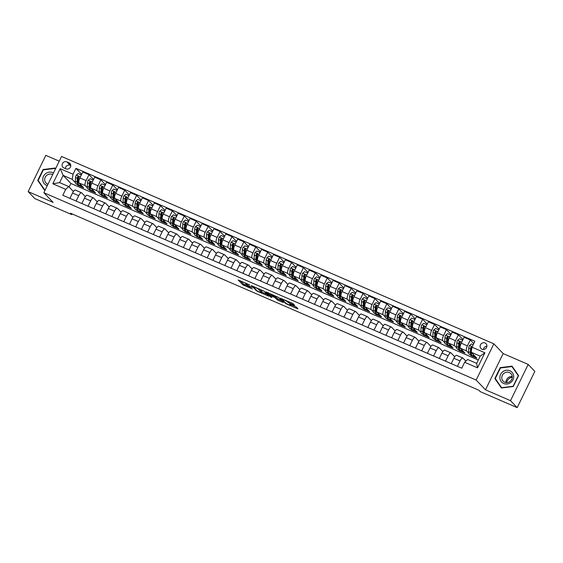 <?xml version="1.0" encoding="UTF-8"?>
<svg xmlns="http://www.w3.org/2000/svg" width="563" height="563" viewBox="0 0 563 563"><rect width="100%" height="100%" fill="white"/><g stroke="black" fill="none" stroke-linecap="round" stroke-linejoin="round"><path stroke-width="0.84" d="M249.655 284.899L238.198 279.98L242.906 284.906L252.393 288.953A3.455 0.443 -154 0 1 248.557 286.778L248.163 286.37A3.455 0.443 -154 0 1 248.058 286.152A3.455 0.443 -154 0 1 250.324 286.792L252.083 287.44L249.958 286.405A3.455 0.443 -154 0 1 246.13 284.238L245.735 283.822A3.455 0.443 -154 0 1 245.63 283.611A3.455 0.443 -154 0 1 247.896 284.245L249.655 284.899M485.032 342.973A3.519 3.294 -43.7 0 0 480.957 348.532A3.519 3.294 -43.7 0 0 486.214 347.99A3.519 3.294 -43.7 0 0 485.032 342.973M486.896 346.189A3.519 3.294 -43.7 0 0 483.434 349.503M293.914 305.097L294.618 305.294L293.267 303.844L292.07 303.168L280.318 298.186L286.257 303.851L297.299 308.637L297.968 308.77L296.377 307.102L290.452 304.372L289.748 304.175L290.571 305.069A2.885 0.373 -154 0 1 290.663 305.252A2.885 0.373 -154 0 1 288.34 304.527A2.885 0.373 -154 0 1 285.561 302.901L282.464 299.657A2.885 0.373 -154 0 1 282.373 299.481A2.885 0.373 -154 0 1 284.695 300.206A2.885 0.373 -154 0 1 287.475 301.831L289.185 303.049L293.914 305.097L294.097 304.717M485.489 389.821L510.514 400.666L517.172 407.633L534.85 371.39L528.193 364.423L503.167 353.578L493.85 343.824L476.171 380.074L485.489 389.821L503.167 353.578M59.235 161.173L45.828 155.367L28.15 191.61L53.175 202.455L43.858 192.708L476.171 380.074M28.15 191.61L34.807 198.577L71.747 214.587L72.078 213.912M517.172 407.633L480.232 391.623L478.902 390.229L70.417 213.194L71.747 214.587M264.167 291.233L251.218 285.568L257.15 291.24L268.903 296.222L264.167 291.233M266.475 292.077L278.713 297.538L283.456 302.528L278.016 300.283L274.913 297.609L270.585 295.568L269.909 295.441L271.922 297.567L270.585 296.947L265.799 291.944L266.475 292.077M63.908 167.929L66.005 168.844A3.406 3.188 -43.7 0 0 69.946 163.453A3.406 3.188 -43.7 0 0 68.968 162.77L66.87 161.855A3.406 3.188 -43.7 0 0 62.922 167.246A3.406 3.188 -43.7 0 0 63.908 167.929M493.85 343.824L61.536 156.458L43.858 192.708M478.311 360.038L70.875 183.461L63.155 175.382L59.615 182.63L68.672 186.55L65.695 189.358L62.81 195.284L461.759 368.188L464.651 362.262L467.628 359.461L476.685 363.381L480.218 356.133L471.161 352.213L476.889 358.202L471.168 355.717L471.414 355.211M65.695 189.358L52.831 183.777L60.185 168.696L73.056 174.27L72.212 179.301L75.393 182.637M81.649 174.312L75.949 168.344L73.056 174.27M75.949 168.344L474.898 341.248L472.005 347.174L484.877 352.755L477.523 367.843L464.651 362.262M510.514 400.666L528.193 364.423M70.875 183.461L69.129 187.029M76.969 184.284L77.933 185.29L83.655 187.775L79.045 182.954A4.398 1.436 113.4 0 1 79.897 177.922L82.782 171.996L88.982 174.678L86.09 180.603A4.398 1.436 113.4 0 0 85.245 185.635L87.314 187.803M72.212 179.301L63.155 175.382L60.185 168.696M473.764 343.571L470.295 339.939L467.41 345.865A4.398 1.436 113.4 0 0 466.558 350.904L468.627 353.064M470.196 354.711L471.168 355.717M470.295 339.939L464.102 337.258L461.21 343.184A4.398 1.436 113.4 0 0 460.365 348.216L464.968 353.036L459.253 350.559L459.499 350.045M462.969 339.573L458.381 334.774L455.488 340.706A4.398 1.436 113.4 0 0 454.644 345.738L456.713 347.899M458.282 349.546L459.253 350.559M458.381 334.774L452.188 332.093L449.295 338.018A4.398 1.436 113.4 0 0 448.451 343.05L453.053 347.871L447.332 345.393L447.585 344.88M451.054 334.415L446.466 329.615L443.574 335.541A4.398 1.436 113.4 0 0 442.729 340.573L444.798 342.733M446.368 344.38L447.332 345.393M446.466 329.615L440.266 326.927L437.381 332.853A4.398 1.436 113.4 0 0 436.529 337.884L441.139 342.705L435.417 340.228L435.671 339.714M439.133 329.249L434.552 324.45L431.659 330.375A4.398 1.436 113.4 0 0 430.815 335.407L432.877 337.568M434.453 339.215L435.417 340.228M434.552 324.45L428.352 321.762L425.459 327.687A4.398 1.436 113.4 0 0 424.615 332.719L429.224 337.54L423.503 335.062L423.749 334.549M427.218 324.084L422.63 319.284L419.745 325.21A4.398 1.436 113.4 0 0 418.893 330.242L420.962 332.409M422.531 334.049L423.503 335.062M422.63 319.284L416.437 316.596L413.545 322.522A4.398 1.436 113.4 0 0 412.7 327.56L417.303 332.374L411.588 329.897L411.835 329.383M415.304 318.918L410.716 314.119L407.823 320.044A4.398 1.436 113.4 0 0 406.979 325.076L409.048 327.244M410.617 328.883L411.588 329.897M410.716 314.119L404.523 311.43L401.63 317.363A4.398 1.436 113.4 0 0 400.786 322.395L405.388 327.216L399.667 324.731L399.92 324.218M403.389 313.753L398.801 308.953L395.909 314.879A4.398 1.436 113.4 0 0 395.064 319.911L397.133 322.078M398.703 323.718L399.667 324.731M398.801 308.953L392.601 306.272L389.716 312.198A4.398 1.436 113.4 0 0 388.864 317.229L393.474 322.05L387.752 319.566L388.006 319.059M391.468 308.587L386.887 303.788L383.994 309.713A4.398 1.436 113.4 0 0 383.15 314.752L385.212 316.913M386.788 318.559L387.752 319.566M386.887 303.788L380.687 301.106L377.794 307.032A4.398 1.436 113.4 0 0 376.95 312.064L381.559 316.885L375.838 314.407L376.084 313.894M379.553 303.429L374.965 298.622L372.08 304.555A4.398 1.436 113.4 0 0 371.228 309.587L373.297 311.747M374.867 313.394L375.838 314.407M374.965 298.622L368.772 295.941L365.88 301.867A4.398 1.436 113.4 0 0 365.035 306.898L369.638 311.719L363.923 309.242L364.17 308.728M367.639 298.263L363.051 293.464L360.158 299.389A4.398 1.436 113.4 0 0 359.314 304.421L361.383 306.582M362.952 308.228L363.923 309.242M363.051 293.464L356.858 290.775L353.965 296.701A4.398 1.436 113.4 0 0 353.121 301.733L357.723 306.553L352.002 304.076L352.255 303.563M355.725 293.098L351.136 288.298L348.244 294.224A4.398 1.436 113.4 0 0 347.399 299.256L349.468 301.416M351.038 303.063L352.002 304.076M351.136 288.298L344.936 285.61L342.051 291.535A4.398 1.436 113.4 0 0 341.199 296.567L345.809 301.388L340.087 298.911L340.341 298.397M343.81 287.932L339.222 283.133L336.329 289.058A4.398 1.436 113.4 0 0 335.485 294.09L337.554 296.258M339.123 297.897L340.087 298.911M339.222 283.133L333.022 280.444L330.129 286.37A4.398 1.436 113.4 0 0 329.285 291.409L333.894 296.222L328.173 293.745L328.426 293.232M331.889 282.767L327.3 277.967L324.415 283.893A4.398 1.436 113.4 0 0 323.563 288.925L325.632 291.092M327.202 292.732L328.173 293.745M327.3 277.967L321.107 275.279L318.215 281.211A4.398 1.436 113.4 0 0 317.37 286.243L321.98 291.064L316.258 288.58L316.505 288.073M319.974 277.601L315.386 272.802L312.493 278.727A4.398 1.436 113.4 0 0 311.649 283.766L313.718 285.927M315.287 287.566L316.258 288.58M315.386 272.802L309.193 270.12L306.3 276.046A4.398 1.436 113.4 0 0 305.456 281.078L310.058 285.898L304.344 283.421L304.59 282.907M308.06 272.436L303.471 267.636L300.579 273.569A4.398 1.436 113.4 0 0 299.734 278.601L301.803 280.761M303.373 282.408L304.344 283.421M303.471 267.636L297.271 264.955L294.386 270.88A4.398 1.436 113.4 0 0 293.541 275.912L298.144 280.733L292.422 278.256L292.676 277.742M296.145 267.277L291.557 262.478L288.664 268.403A4.398 1.436 113.4 0 0 287.82 273.435L289.889 275.596M291.458 277.242L292.422 278.256M291.557 262.478L285.357 259.789L282.471 265.715A4.398 1.436 113.4 0 0 281.62 270.747L286.229 275.567L280.508 273.09L280.761 272.576M284.224 262.112L279.635 257.312L276.75 263.238A4.398 1.436 113.4 0 0 275.905 268.269L277.967 270.43M279.544 272.077L280.508 273.09M279.635 257.312L273.442 254.624L270.55 260.549A4.398 1.436 113.4 0 0 269.705 265.581L274.315 270.402L268.593 267.925L268.84 267.411M272.309 256.946L267.721 252.147L264.835 258.072A4.398 1.436 113.4 0 0 263.984 263.104L266.053 265.272M267.622 266.911L268.593 267.925M267.721 252.147L261.528 249.458L258.635 255.384A4.398 1.436 113.4 0 0 257.791 260.423L262.393 265.236L256.679 262.759L256.925 262.245M260.395 251.781L255.806 246.981L252.914 252.907A4.398 1.436 113.4 0 0 252.069 257.938L254.138 260.106M255.708 261.746L256.679 262.759M255.806 246.981L249.613 244.293L246.721 250.225A4.398 1.436 113.4 0 0 245.876 255.257L250.479 260.078L244.757 257.594L245.011 257.08M248.48 246.615L243.892 241.816L240.999 247.741A4.398 1.436 113.4 0 0 240.155 252.773L242.224 254.94M243.793 256.58L244.757 257.594M243.892 241.816L237.692 239.134L234.806 245.06A4.398 1.436 113.4 0 0 233.955 250.092L238.564 254.912L232.843 252.428L233.096 251.921M236.559 241.45L231.977 236.65L229.085 242.576A4.398 1.436 113.4 0 0 228.24 247.614L230.302 249.775M231.879 251.422L232.843 252.428M231.977 236.65L225.777 233.969L222.885 239.894A4.398 1.436 113.4 0 0 222.04 244.926L226.65 249.747L220.928 247.27L221.175 246.756M224.644 236.291L220.056 231.484L217.17 237.417A4.398 1.436 113.4 0 0 216.319 242.449L218.388 244.609M219.957 246.256L220.928 247.27M220.056 231.484L213.863 228.803L210.97 234.729A4.398 1.436 113.4 0 0 210.126 239.761L214.728 244.581L209.014 242.104L209.26 241.59M212.73 231.126L208.141 226.326L205.249 232.252A4.398 1.436 113.4 0 0 204.404 237.283L206.473 239.444M208.043 241.091L209.014 242.104M208.141 226.326L201.948 223.638L199.056 229.563A4.398 1.436 113.4 0 0 198.211 234.595L202.814 239.416L197.092 236.939L197.346 236.425M200.815 225.96L196.227 221.16L193.334 227.086A4.398 1.436 113.4 0 0 192.49 232.118L194.559 234.278M196.128 235.925L197.092 236.939M196.227 221.16L190.027 218.472L187.141 224.398A4.398 1.436 113.4 0 0 186.29 229.43L190.899 234.25L185.178 231.773L185.431 231.259M188.894 220.795L184.312 215.995L181.42 221.921A4.398 1.436 113.4 0 0 180.575 226.952L182.637 229.12M184.214 230.76L185.178 231.773M184.312 215.995L178.112 213.307L175.22 219.232A4.398 1.436 113.4 0 0 174.375 224.271L178.985 229.085L173.263 226.607L173.51 226.094M176.979 215.629L172.391 210.829L169.505 216.755A4.398 1.436 113.4 0 0 168.654 221.787L170.723 223.954M172.292 225.594L173.263 226.607M172.391 210.829L166.198 208.141L163.305 214.074A4.398 1.436 113.4 0 0 162.461 219.106L167.063 223.926L161.349 221.442L161.595 220.935M165.065 210.463L160.476 205.664L157.584 211.589A4.398 1.436 113.4 0 0 156.739 216.621L158.808 218.789M160.378 220.429L161.349 221.442M160.476 205.664L154.283 202.983L151.391 208.908A4.398 1.436 113.4 0 0 150.546 213.94L155.149 218.761L149.427 216.283L149.681 215.77M153.15 205.298L148.562 200.498L145.669 206.424A4.398 1.436 113.4 0 0 144.825 211.463L146.894 213.623M148.463 215.27L149.427 216.283M148.562 200.498L142.362 197.817L139.476 203.743A4.398 1.436 113.4 0 0 138.625 208.774L143.234 213.595L137.513 211.118L137.766 210.604M141.236 200.139L136.647 195.34L133.755 201.265A4.398 1.436 113.4 0 0 132.91 206.297L134.979 208.458M136.549 210.105L137.513 211.118M136.647 195.34L130.447 192.652L127.555 198.577A4.398 1.436 113.4 0 0 126.71 203.609L131.32 208.43L125.598 205.952L125.852 205.439M129.314 194.974L124.726 190.174L121.84 196.1A4.398 1.436 113.4 0 0 120.989 201.132L123.058 203.292M124.627 204.939L125.598 205.952M124.726 190.174L118.533 187.486L115.64 193.412A4.398 1.436 113.4 0 0 114.796 198.443L119.405 203.264L113.684 200.787L113.93 200.273M117.4 189.808L112.811 185.009L109.919 190.934A4.398 1.436 113.4 0 0 109.074 195.966L111.143 198.134M112.713 199.774L113.684 200.787M112.811 185.009L106.618 182.321L103.726 188.246A4.398 1.436 113.4 0 0 102.881 193.278L107.484 198.099L101.769 195.621L102.016 195.108M105.485 184.643L100.897 179.843L98.004 185.769A4.398 1.436 113.4 0 0 97.16 190.801L99.229 192.968M100.798 194.608L101.769 195.621M100.897 179.843L94.697 177.155L91.811 183.088A4.398 1.436 113.4 0 0 90.967 188.119L95.569 192.94L89.848 190.456L90.101 189.942M88.884 189.442L89.848 190.456M73.408 191.504L68.672 186.55M85.323 196.67L81.705 192.884A4.398 1.436 113.4 0 0 81.544 192.771A4.398 1.436 113.4 0 0 78.729 195.692L76.118 201.054M97.237 201.835L93.627 198.049A4.398 1.436 113.4 0 0 93.458 197.937A4.398 1.436 113.4 0 0 90.65 200.857L88.032 206.213M109.159 207.001L105.541 203.215A4.398 1.436 113.4 0 0 105.38 203.102A4.398 1.436 113.4 0 0 102.565 206.023L99.947 211.378M121.073 212.16L117.456 208.38A4.398 1.436 113.4 0 0 117.294 208.268A4.398 1.436 113.4 0 0 114.479 211.181L111.868 216.544M132.988 217.325L129.37 213.546A4.398 1.436 113.4 0 0 129.208 213.426A4.398 1.436 113.4 0 0 126.393 216.347L123.783 221.709M144.902 222.491L141.292 218.711A4.398 1.436 113.4 0 0 141.123 218.592A4.398 1.436 113.4 0 0 138.315 221.512L135.697 226.875M156.817 227.656L153.206 223.877A4.398 1.436 113.4 0 0 153.045 223.757A4.398 1.436 113.4 0 0 150.23 226.678L147.612 232.04M168.738 232.822L165.121 229.035A4.398 1.436 113.4 0 0 164.959 228.923A4.398 1.436 113.4 0 0 162.144 231.843L159.533 237.206M180.653 237.987L177.035 234.201A4.398 1.436 113.4 0 0 176.873 234.088A4.398 1.436 113.4 0 0 174.058 237.009L171.448 242.364M192.567 243.153L188.95 239.366A4.398 1.436 113.4 0 0 188.788 239.254A4.398 1.436 113.4 0 0 185.98 242.174L183.362 247.53M204.482 248.311L200.871 244.532A4.398 1.436 113.4 0 0 200.709 244.419A4.398 1.436 113.4 0 0 197.894 247.333L195.277 252.696M216.403 253.477L212.786 249.698A4.398 1.436 113.4 0 0 212.624 249.578A4.398 1.436 113.4 0 0 209.809 252.498L207.198 257.861M228.318 258.642L224.7 254.863A4.398 1.436 113.4 0 0 224.538 254.743A4.398 1.436 113.4 0 0 221.723 257.664L219.113 263.027M240.232 263.808L236.615 260.022A4.398 1.436 113.4 0 0 236.453 259.909A4.398 1.436 113.4 0 0 233.645 262.83L231.027 268.192M252.147 268.973L248.536 265.187A4.398 1.436 113.4 0 0 248.374 265.074A4.398 1.436 113.4 0 0 245.559 267.995L242.942 273.358M264.068 274.139L260.451 270.353A4.398 1.436 113.4 0 0 260.289 270.24A4.398 1.436 113.4 0 0 257.474 273.161L254.856 278.516M275.983 279.304L272.365 275.518A4.398 1.436 113.4 0 0 272.203 275.406A4.398 1.436 113.4 0 0 269.388 278.319L266.778 283.682M287.897 284.463L284.28 280.684A4.398 1.436 113.4 0 0 284.118 280.571A4.398 1.436 113.4 0 0 281.303 283.485L278.692 288.847M299.812 289.628L296.201 285.849A4.398 1.436 113.4 0 0 296.032 285.73A4.398 1.436 113.4 0 0 293.224 288.65L290.607 294.013M311.733 294.794L308.116 291.015A4.398 1.436 113.4 0 0 307.954 290.895A4.398 1.436 113.4 0 0 305.139 293.816L302.521 299.178M323.648 299.959L320.03 296.173A4.398 1.436 113.4 0 0 319.868 296.061A4.398 1.436 113.4 0 0 317.053 298.981L314.443 304.344M335.562 305.125L331.945 301.339A4.398 1.436 113.4 0 0 331.783 301.226A4.398 1.436 113.4 0 0 328.968 304.147L326.357 309.502M347.477 310.29L343.866 306.504A4.398 1.436 113.4 0 0 343.697 306.392A4.398 1.436 113.4 0 0 340.889 309.312L338.272 314.668M359.391 315.449L355.781 311.67A4.398 1.436 113.4 0 0 355.619 311.557A4.398 1.436 113.4 0 0 352.804 314.471L350.186 319.833M371.313 320.614L367.695 316.835A4.398 1.436 113.4 0 0 367.533 316.716A4.398 1.436 113.4 0 0 364.718 319.636L362.108 324.999M383.227 325.78L379.61 322.001A4.398 1.436 113.4 0 0 379.448 321.881A4.398 1.436 113.4 0 0 376.633 324.802L374.022 330.164M395.142 330.945L391.524 327.166A4.398 1.436 113.4 0 0 391.362 327.047A4.398 1.436 113.4 0 0 388.554 329.967L385.936 335.33M407.056 336.111L403.446 332.325A4.398 1.436 113.4 0 0 403.284 332.212A4.398 1.436 113.4 0 0 400.469 335.133L397.851 340.495M418.978 341.277L415.36 337.49A4.398 1.436 113.4 0 0 415.198 337.378A4.398 1.436 113.4 0 0 412.383 340.298L409.773 345.654M430.892 346.442L427.275 342.656A4.398 1.436 113.4 0 0 427.113 342.543A4.398 1.436 113.4 0 0 424.298 345.464L421.687 350.819M442.807 351.601L439.189 347.821A4.398 1.436 113.4 0 0 439.027 347.709A4.398 1.436 113.4 0 0 436.219 350.622L433.601 355.985M454.721 356.766L451.111 352.987A4.398 1.436 113.4 0 0 450.949 352.867A4.398 1.436 113.4 0 0 448.134 355.788L445.516 361.15M465.861 361.122L463.025 358.152A4.398 1.436 113.4 0 0 462.863 358.033A4.398 1.436 113.4 0 0 460.048 360.953L457.43 366.316M77.933 185.29L78.187 184.784M93.571 179.477L88.982 174.678M75.512 190.203A4.398 1.436 113.4 0 0 75.351 190.083A4.398 1.436 113.4 0 0 72.536 193.003L69.918 198.366M87.427 195.368A4.398 1.436 113.4 0 0 87.265 195.248A4.398 1.436 113.4 0 0 84.45 198.169L81.839 203.532M99.341 200.534A4.398 1.436 113.4 0 0 99.179 200.414A4.398 1.436 113.4 0 0 96.364 203.334L93.754 208.697M111.263 205.692A4.398 1.436 113.4 0 0 111.094 205.579A4.398 1.436 113.4 0 0 108.286 208.5L105.668 213.863M123.177 210.858A4.398 1.436 113.4 0 0 123.016 210.745A4.398 1.436 113.4 0 0 120.201 213.666L117.583 219.021M135.092 216.023A4.398 1.436 113.4 0 0 134.93 215.911A4.398 1.436 113.4 0 0 132.115 218.831L129.504 224.187M147.006 221.189A4.398 1.436 113.4 0 0 146.844 221.076A4.398 1.436 113.4 0 0 144.029 223.99L141.419 229.352M158.928 226.354A4.398 1.436 113.4 0 0 158.759 226.235A4.398 1.436 113.4 0 0 155.951 229.155L153.333 234.518M170.842 231.52A4.398 1.436 113.4 0 0 170.68 231.4A4.398 1.436 113.4 0 0 167.865 234.321L165.248 239.683M182.757 236.678A4.398 1.436 113.4 0 0 182.595 236.566A4.398 1.436 113.4 0 0 179.78 239.486L177.169 244.849M194.671 241.844A4.398 1.436 113.4 0 0 194.509 241.731A4.398 1.436 113.4 0 0 191.694 244.652L189.084 250.014M206.586 247.009A4.398 1.436 113.4 0 0 206.424 246.897A4.398 1.436 113.4 0 0 203.616 249.817L200.998 255.173M218.507 252.175A4.398 1.436 113.4 0 0 218.345 252.062A4.398 1.436 113.4 0 0 215.53 254.976L212.913 260.338M230.422 257.34A4.398 1.436 113.4 0 0 230.26 257.228A4.398 1.436 113.4 0 0 227.445 260.141L224.834 265.504M242.336 262.506A4.398 1.436 113.4 0 0 242.174 262.386A4.398 1.436 113.4 0 0 239.359 265.307L236.749 270.669M254.251 267.671A4.398 1.436 113.4 0 0 254.089 267.552A4.398 1.436 113.4 0 0 251.281 270.472L248.663 275.835M266.172 272.83A4.398 1.436 113.4 0 0 266.003 272.717A4.398 1.436 113.4 0 0 263.195 275.638L260.578 281M278.087 277.995A4.398 1.436 113.4 0 0 277.925 277.883A4.398 1.436 113.4 0 0 275.11 280.803L272.492 286.159M290.001 283.161A4.398 1.436 113.4 0 0 289.839 283.048A4.398 1.436 113.4 0 0 287.024 285.969L284.414 291.324M301.916 288.326A4.398 1.436 113.4 0 0 301.754 288.214A4.398 1.436 113.4 0 0 298.939 291.127L296.328 296.49M313.837 293.492A4.398 1.436 113.4 0 0 313.668 293.372A4.398 1.436 113.4 0 0 310.86 296.293L308.243 301.655M325.752 298.657A4.398 1.436 113.4 0 0 325.59 298.538A4.398 1.436 113.4 0 0 322.775 301.458L320.157 306.821M337.666 303.823A4.398 1.436 113.4 0 0 337.504 303.703A4.398 1.436 113.4 0 0 334.689 306.624L332.079 311.986M349.581 308.981A4.398 1.436 113.4 0 0 349.419 308.869A4.398 1.436 113.4 0 0 346.604 311.789L343.993 317.152M361.502 314.147A4.398 1.436 113.4 0 0 361.333 314.034A4.398 1.436 113.4 0 0 358.525 316.955L355.907 322.31M373.417 319.312A4.398 1.436 113.4 0 0 373.255 319.2A4.398 1.436 113.4 0 0 370.44 322.12L367.822 327.476M385.331 324.478A4.398 1.436 113.4 0 0 385.169 324.365A4.398 1.436 113.4 0 0 382.354 327.279L379.743 332.642M397.246 329.644A4.398 1.436 113.4 0 0 397.084 329.524A4.398 1.436 113.4 0 0 394.269 332.444L391.658 337.807M409.16 334.809A4.398 1.436 113.4 0 0 408.998 334.689A4.398 1.436 113.4 0 0 406.19 337.61L403.572 342.973M421.082 339.968A4.398 1.436 113.4 0 0 420.92 339.855A4.398 1.436 113.4 0 0 418.105 342.776L415.487 348.138M432.996 345.133A4.398 1.436 113.4 0 0 432.834 345.02A4.398 1.436 113.4 0 0 430.019 347.941L427.408 353.297M444.911 350.299A4.398 1.436 113.4 0 0 444.749 350.186A4.398 1.436 113.4 0 0 441.934 353.107L439.323 358.462M456.825 355.464A4.398 1.436 113.4 0 0 456.663 355.352A4.398 1.436 113.4 0 0 453.855 358.265L451.237 363.628M471.161 352.213L472.005 347.174M59.615 182.63L52.831 183.777M484.877 352.755L480.218 356.133M477.523 367.843L476.685 363.381M70.79 165.599L70.199 165.339A3.406 3.188 -43.7 0 0 65.407 168.583M55.491 168.844L54.942 168.048L43.084 169.519L37.756 180.434L44.294 189.879L45.293 189.752M518.586 375.598L512.048 366.154L500.183 367.625L494.863 378.54L501.401 387.984L513.259 386.514L518.586 375.598M38.924 181.511L44.583 189.844M38.875 181.603L37.756 180.434M496.024 379.624L501.682 387.949M495.982 379.715L494.863 378.54M240.352 280.754L243.378 283.921L248.072 286.117M261.689 292.021L267.193 294.407M253.322 286.602L256.981 290.825L259.17 291.887A3.455 0.443 -154 0 0 261.443 292.528A3.455 0.443 -154 0 0 261.331 292.317L258.508 289.361A3.455 0.443 -154 0 0 254.68 287.186L253.413 286.412M261.443 292.528L261.915 291.55A3.455 0.443 -154 0 0 261.809 291.331L261.331 292.317M259.719 289.15L261.809 291.331M281.746 300.712L278.495 299.305L278.016 300.283M274.406 296.039L278.495 299.305M272.935 295.54A2.885 0.373 -154 0 0 270.163 293.914A2.885 0.373 -154 0 0 267.84 293.189A2.885 0.373 -154 0 0 267.932 293.365L269.023 294.505L273.351 296.546L274.061 296.743L272.935 295.54L273.203 294.991M274.462 295.779L274.026 296.68M290.93 304.696L296.251 306.997M81.016 175.621L81.016 174.79L78.151 173.552L76.244 175.1A2.914 0.95 113.4 0 0 75.526 177.549L75.336 181.314A8.41 2.745 113.4 0 0 76.167 183.932L77.975 184.72A8.41 2.745 113.4 0 0 78.637 184.763M77.912 182.384A6.981 2.273 113.4 0 0 78.32 182.081M80.094 184.052A8.41 2.745 113.4 0 0 80.931 186.001A8.41 2.745 113.4 0 0 81.909 185.945M80.931 186.001L79.123 185.213A8.41 2.745 -66.6 0 1 78.292 182.595L78.482 178.83A2.914 0.95 -66.6 0 1 78.876 177.148L78.496 176.254L77.729 176.648A2.914 0.95 113.4 0 0 77.342 178.337L77.145 182.102A8.41 2.745 113.4 0 0 77.975 184.72M78.285 183.221A6.981 2.273 -66.6 0 1 77.856 181.237L78.053 177.472A1.485 0.486 -66.6 0 1 78.116 177.049L77.729 176.648M92.93 180.786L92.93 179.956L90.073 178.717L88.159 180.259A2.914 0.95 113.4 0 0 87.448 182.715L87.251 186.48A8.41 2.745 113.4 0 0 88.081 189.098L89.897 189.886A8.41 2.745 113.4 0 0 90.552 189.928M89.834 187.549A6.981 2.273 113.4 0 0 90.235 187.247M92.015 189.217A8.41 2.745 113.4 0 0 92.846 191.167A8.41 2.745 113.4 0 0 93.824 191.11M92.846 191.167L91.037 190.378A8.41 2.745 -66.6 0 1 90.207 187.761L90.404 183.995A2.914 0.95 -66.6 0 1 90.791 182.313L90.411 181.42L89.651 181.814A2.914 0.95 113.4 0 0 89.257 183.503L89.067 187.268A8.41 2.745 113.4 0 0 89.897 189.886M90.2 188.387A6.981 2.273 -66.6 0 1 89.77 186.402L89.967 182.637A1.485 0.486 -66.6 0 1 90.031 182.215L89.651 181.814M104.845 185.952L104.845 185.121L101.987 183.883L100.08 185.424A2.914 0.95 113.4 0 0 99.362 187.88L99.165 191.645A8.41 2.745 113.4 0 0 99.996 194.263L101.812 195.051A8.41 2.745 113.4 0 0 102.473 195.094M101.748 192.708A6.981 2.273 113.4 0 0 102.149 192.412M103.93 194.383A8.41 2.745 113.4 0 0 104.767 196.332A8.41 2.745 113.4 0 0 105.738 196.276M104.767 196.332L102.952 195.544A8.41 2.745 -66.6 0 1 102.121 192.926L102.318 189.161A2.914 0.95 -66.6 0 1 102.705 187.479L102.332 186.585L101.565 186.979A2.914 0.95 113.4 0 0 101.171 188.668L100.981 192.433A8.41 2.745 113.4 0 0 101.812 195.051M102.114 193.552A6.981 2.273 -66.6 0 1 101.692 191.561L101.882 187.803A1.485 0.486 -66.6 0 1 101.945 187.38L101.565 186.979M116.759 191.117L116.766 190.287L113.902 189.041L111.995 190.59A2.914 0.95 113.4 0 0 111.277 193.046L111.087 196.811A8.41 2.745 113.4 0 0 111.917 199.429L113.726 200.21A8.41 2.745 113.4 0 0 114.388 200.259M113.663 197.873A6.981 2.273 113.4 0 0 114.064 197.578M115.844 199.541A8.41 2.745 113.4 0 0 116.682 201.491A8.41 2.745 113.4 0 0 117.653 201.441M116.682 201.491L114.873 200.709A8.41 2.745 -66.6 0 1 114.043 198.092L114.233 194.326A2.914 0.95 -66.6 0 1 114.627 192.637L114.247 191.751L113.48 192.145A2.914 0.95 113.4 0 0 113.086 193.834L112.896 197.592A8.41 2.745 113.4 0 0 113.726 200.21M114.036 198.718A6.981 2.273 -66.6 0 1 113.606 196.726L113.796 192.961A1.485 0.486 -66.6 0 1 113.86 192.546L113.48 192.145M128.681 196.283L128.681 195.445L125.816 194.207L123.909 195.755A2.914 0.95 113.4 0 0 123.191 198.211L123.001 201.976A8.41 2.745 113.4 0 0 123.832 204.594L125.64 205.375A8.41 2.745 113.4 0 0 126.302 205.425M125.577 203.039A6.981 2.273 113.4 0 0 125.985 202.743M127.759 204.707A8.41 2.745 113.4 0 0 128.596 206.656A8.41 2.745 113.4 0 0 129.574 206.607M128.596 206.656L126.788 205.875A8.41 2.745 -66.6 0 1 125.957 203.257L126.147 199.492A2.914 0.95 -66.6 0 1 126.541 197.803L126.161 196.916L125.394 197.31A2.914 0.95 113.4 0 0 125.007 198.992L124.81 202.757A8.41 2.745 113.4 0 0 125.64 205.375M125.95 203.876A6.981 2.273 -66.6 0 1 125.521 201.892L125.711 198.127A1.485 0.486 -66.6 0 1 125.781 197.712L125.394 197.31M53.464 173.003A7.143 6.693 -43.7 0 0 46.194 173.277A7.143 6.693 -43.7 0 0 42.753 179.879A7.143 6.693 -43.7 0 0 47.292 185.649M52.662 174.643A5.412 5.067 -43.7 0 0 46.004 183.01A5.412 5.067 -43.7 0 0 47.982 184.249M44.737 189.822L38.178 180.441L43.337 169.871L54.829 168.443L55.336 169.167M55.399 169.034L54.829 168.443M45.427 189.485L44.512 189.597M503.674 383.494A7.143 6.693 -43.7 0 0 512.97 379.814A7.143 6.693 -43.7 0 0 509.881 370.764A7.143 6.693 -43.7 0 0 500.577 374.444A7.143 6.693 -43.7 0 0 503.674 383.494M504.666 382.2A5.412 5.067 -43.7 0 0 510.93 373.642A5.412 5.067 -43.7 0 0 502.85 374.479A5.412 5.067 -43.7 0 0 504.666 382.2M511.936 366.548L518.27 375.704L513.111 386.281L501.619 387.703L495.285 378.554L500.444 367.977L511.936 366.548L518.544 375.676M506.538 382.615A6.869 6.432 136.3 0 1 512.267 377.14M512.246 376.584A5.412 5.067 -43.7 0 0 505.989 382.566M140.595 201.448L140.595 200.611L137.738 199.372L135.824 200.921A2.914 0.95 113.4 0 0 135.113 203.377L134.916 207.142A8.41 2.745 113.4 0 0 135.746 209.76L137.555 210.541A8.41 2.745 113.4 0 0 138.216 210.59M137.499 208.204A6.981 2.273 113.4 0 0 137.9 207.909M139.68 209.872A8.41 2.745 113.4 0 0 140.511 211.822A8.41 2.745 113.4 0 0 141.489 211.765M140.511 211.822L138.702 211.041A8.41 2.745 -66.6 0 1 137.872 208.423L138.069 204.658A2.914 0.95 -66.6 0 1 138.456 202.969L138.076 202.082L137.309 202.476A2.914 0.95 113.4 0 0 136.922 204.158L136.732 207.923A8.41 2.745 113.4 0 0 137.555 210.541M137.865 209.042A6.981 2.273 -66.6 0 1 137.435 207.057L137.632 203.292A1.485 0.486 -66.6 0 1 137.696 202.877L137.309 202.476M152.51 206.607L152.51 205.776L149.652 204.538L147.745 206.086A2.914 0.95 113.4 0 0 147.027 208.542L146.83 212.3A8.41 2.745 113.4 0 0 147.661 214.918L149.476 215.706A8.41 2.745 113.4 0 0 150.131 215.749M149.413 213.37A6.981 2.273 113.4 0 0 149.814 213.074M151.595 215.038A8.41 2.745 113.4 0 0 152.432 216.987A8.41 2.745 113.4 0 0 153.403 216.931M152.432 216.987L150.617 216.199A8.41 2.745 -66.6 0 1 149.786 213.581L149.983 209.823A2.914 0.95 -66.6 0 1 150.37 208.134L149.997 207.24L149.23 207.641A2.914 0.95 113.4 0 0 148.836 209.323L148.646 213.088A8.41 2.745 113.4 0 0 149.476 215.706M149.779 214.207A6.981 2.273 -66.6 0 1 149.357 212.223L149.547 208.458A1.485 0.486 -66.6 0 1 149.61 208.036L149.23 207.641M164.424 211.772L164.424 210.942L161.567 209.703L159.66 211.252A2.914 0.95 113.4 0 0 158.942 213.701L158.752 217.466A8.41 2.745 113.4 0 0 159.582 220.084L161.391 220.872A8.41 2.745 113.4 0 0 162.053 220.914M161.328 218.535A6.981 2.273 113.4 0 0 161.729 218.233M163.509 220.203A8.41 2.745 113.4 0 0 164.347 222.153A8.41 2.745 113.4 0 0 165.318 222.096M164.347 222.153L162.538 221.365A8.41 2.745 -66.6 0 1 161.708 218.747L161.898 214.982A2.914 0.95 -66.6 0 1 162.292 213.3L161.912 212.406L161.145 212.8A2.914 0.95 113.4 0 0 160.751 214.489L160.561 218.254A8.41 2.745 113.4 0 0 161.391 220.872M161.694 219.373A6.981 2.273 -66.6 0 1 161.271 217.388L161.461 213.623A1.485 0.486 -66.6 0 1 161.525 213.201L161.145 212.8M176.346 216.938L176.346 216.108L173.481 214.869L171.574 216.41A2.914 0.95 113.4 0 0 170.856 218.866L170.666 222.631A8.41 2.745 113.4 0 0 171.497 225.249L173.305 226.037A8.41 2.745 113.4 0 0 173.967 226.08M173.242 223.701A6.981 2.273 113.4 0 0 173.65 223.398M175.424 225.369A8.41 2.745 113.4 0 0 176.261 227.318A8.41 2.745 113.4 0 0 177.239 227.262M176.261 227.318L174.453 226.53A8.41 2.745 -66.6 0 1 173.622 223.912L173.812 220.147A2.914 0.95 -66.6 0 1 174.206 218.465L173.826 217.571L173.059 217.965A2.914 0.95 113.4 0 0 172.672 219.654L172.475 223.42A8.41 2.745 113.4 0 0 173.305 226.037M173.615 224.538A6.981 2.273 -66.6 0 1 173.186 222.554L173.376 218.789A1.485 0.486 -66.6 0 1 173.446 218.367L173.059 217.965M188.26 222.104L188.26 221.273L185.403 220.034L183.489 221.576A2.914 0.95 113.4 0 0 182.778 224.032L182.581 227.797A8.41 2.745 113.4 0 0 183.411 230.415L185.22 231.196A8.41 2.745 113.4 0 0 185.881 231.245M185.157 228.859A6.981 2.273 113.4 0 0 185.565 228.564M187.345 230.527A8.41 2.745 113.4 0 0 188.176 232.477A8.41 2.745 113.4 0 0 189.154 232.428M188.176 232.477L186.367 231.696A8.41 2.745 -66.6 0 1 185.537 229.078L185.727 225.313A2.914 0.95 -66.6 0 1 186.121 223.631L185.741 222.737L184.974 223.131A2.914 0.95 113.4 0 0 184.587 224.82L184.39 228.578A8.41 2.745 113.4 0 0 185.22 231.196M185.53 229.704A6.981 2.273 -66.6 0 1 185.1 227.712L185.297 223.954A1.485 0.486 -66.6 0 1 185.361 223.532L184.974 223.131M200.175 227.269L200.175 226.439L197.317 225.193L195.41 226.741A2.914 0.95 113.4 0 0 194.692 229.197L194.495 232.962A8.41 2.745 113.4 0 0 195.326 235.58L197.141 236.361A8.41 2.745 113.4 0 0 197.796 236.411M197.078 234.025A6.981 2.273 113.4 0 0 197.479 233.729M199.26 235.693A8.41 2.745 113.4 0 0 200.097 237.642A8.41 2.745 113.4 0 0 201.068 237.593M200.097 237.642L198.282 236.861A8.41 2.745 -66.6 0 1 197.451 234.243L197.648 230.478A2.914 0.95 -66.6 0 1 198.035 228.789L197.662 227.902L196.895 228.296A2.914 0.95 113.4 0 0 196.501 229.978L196.311 233.744A8.41 2.745 113.4 0 0 197.141 236.361M197.444 234.87A6.981 2.273 -66.6 0 1 197.022 232.878L197.212 229.113A1.485 0.486 -66.6 0 1 197.275 228.698L196.895 228.296M212.089 232.435L212.089 231.597L209.232 230.358L207.325 231.907A2.914 0.95 113.4 0 0 206.607 234.363L206.417 238.128A8.41 2.745 113.4 0 0 207.247 240.746L209.056 241.527A8.41 2.745 113.4 0 0 209.718 241.576M208.993 239.191A6.981 2.273 113.4 0 0 209.394 238.895M211.174 240.858A8.41 2.745 113.4 0 0 212.012 242.808A8.41 2.745 113.4 0 0 212.983 242.752M212.012 242.808L210.196 242.027A8.41 2.745 -66.6 0 1 209.373 239.409L209.563 235.644A2.914 0.95 -66.6 0 1 209.95 233.955L209.577 233.068L208.81 233.462A2.914 0.95 113.4 0 0 208.416 235.144L208.226 238.909A8.41 2.745 113.4 0 0 209.056 241.527M209.359 240.028A6.981 2.273 -66.6 0 1 208.936 238.043L209.126 234.278A1.485 0.486 -66.6 0 1 209.19 233.863L208.81 233.462M224.011 237.593L224.011 236.763L221.146 235.524L219.239 237.072A2.914 0.95 113.4 0 0 218.521 239.528L218.331 243.293A8.41 2.745 113.4 0 0 219.162 245.904L220.97 246.693A8.41 2.745 113.4 0 0 221.632 246.742M220.907 244.356A6.981 2.273 113.4 0 0 221.308 244.06M223.089 246.024A8.41 2.745 113.4 0 0 223.926 247.973A8.41 2.745 113.4 0 0 224.904 247.917M223.926 247.973L222.118 247.185A8.41 2.745 -66.6 0 1 221.287 244.567L221.477 240.809A2.914 0.95 -66.6 0 1 221.871 239.12L221.491 238.226L220.724 238.628A2.914 0.95 113.4 0 0 220.337 240.31L220.14 244.075A8.41 2.745 113.4 0 0 220.97 246.693M221.28 245.194A6.981 2.273 -66.6 0 1 220.851 243.209L221.041 239.444A1.485 0.486 -66.6 0 1 221.111 239.029L220.724 238.628M235.925 242.759L235.925 241.928L233.061 240.69L231.154 242.238A2.914 0.95 113.4 0 0 230.436 244.687L230.246 248.452A8.41 2.745 113.4 0 0 231.076 251.07L232.885 251.858A8.41 2.745 113.4 0 0 233.546 251.9M232.822 249.522A6.981 2.273 113.4 0 0 233.23 249.219M235.003 251.189A8.41 2.745 113.4 0 0 235.841 253.139A8.41 2.745 113.4 0 0 236.819 253.083M235.841 253.139L234.032 252.351A8.41 2.745 -66.6 0 1 233.202 249.733L233.392 245.968A2.914 0.95 -66.6 0 1 233.786 244.286L233.406 243.392L232.639 243.786A2.914 0.95 113.4 0 0 232.252 245.475L232.055 249.24A8.41 2.745 113.4 0 0 232.885 251.858M233.195 250.359A6.981 2.273 -66.6 0 1 232.765 248.374L232.962 244.609A1.485 0.486 -66.6 0 1 233.026 244.187L232.639 243.786M247.84 247.924L247.84 247.094L244.982 245.855L243.068 247.403A2.914 0.95 113.4 0 0 242.357 249.852L242.16 253.617A8.41 2.745 113.4 0 0 242.991 256.235L244.806 257.024A8.41 2.745 113.4 0 0 245.461 257.066M244.743 254.687A6.981 2.273 113.4 0 0 245.144 254.385M246.925 256.355A8.41 2.745 113.4 0 0 247.762 258.304A8.41 2.745 113.4 0 0 248.733 258.248M247.762 258.304L245.947 257.516A8.41 2.745 -66.6 0 1 245.116 254.898L245.313 251.133A2.914 0.95 -66.6 0 1 245.7 249.451L245.32 248.557L244.56 248.952A2.914 0.95 113.4 0 0 244.166 250.641L243.976 254.406A8.41 2.745 113.4 0 0 244.806 257.024M245.109 255.525A6.981 2.273 -66.6 0 1 244.68 253.54L244.877 249.775A1.485 0.486 -66.6 0 1 244.94 249.353L244.56 248.952M259.754 253.09L259.754 252.259L256.897 251.021L254.99 252.562A2.914 0.95 113.4 0 0 254.272 255.018L254.082 258.783A8.41 2.745 113.4 0 0 254.905 261.401L256.721 262.189A8.41 2.745 113.4 0 0 257.382 262.231M256.658 259.846A6.981 2.273 113.4 0 0 257.059 259.55M258.839 261.521A8.41 2.745 113.4 0 0 259.677 263.47A8.41 2.745 113.4 0 0 260.648 263.414M259.677 263.47L257.861 262.682A8.41 2.745 -66.6 0 1 257.031 260.064L257.228 256.299A2.914 0.95 -66.6 0 1 257.615 254.617L257.242 253.723L256.475 254.117A2.914 0.95 113.4 0 0 256.081 255.806L255.891 259.571A8.41 2.745 113.4 0 0 256.721 262.189M257.024 260.69A6.981 2.273 -66.6 0 1 256.601 258.706L256.791 254.94A1.485 0.486 -66.6 0 1 256.855 254.518L256.475 254.117M271.669 258.255L271.676 257.425L268.811 256.179L266.904 257.727A2.914 0.95 113.4 0 0 266.186 260.183L265.996 263.948A8.41 2.745 113.4 0 0 266.827 266.566L268.635 267.348A8.41 2.745 113.4 0 0 269.297 267.397M268.572 265.011A6.981 2.273 113.4 0 0 268.973 264.716M270.754 266.679A8.41 2.745 113.4 0 0 271.591 268.628A8.41 2.745 113.4 0 0 272.569 268.579M271.591 268.628L269.783 267.847A8.41 2.745 -66.6 0 1 268.952 265.229L269.142 261.464A2.914 0.95 -66.6 0 1 269.536 259.775L269.156 258.889L268.389 259.283A2.914 0.95 113.4 0 0 268.002 260.972L267.805 264.73A8.41 2.745 113.4 0 0 268.635 267.348M268.945 265.856A6.981 2.273 -66.6 0 1 268.516 263.864L268.706 260.099A1.485 0.486 -66.6 0 1 268.776 259.684L268.389 259.283M283.59 263.421L283.59 262.583L280.726 261.345L278.819 262.893A2.914 0.95 113.4 0 0 278.101 265.349L277.911 269.114A8.41 2.745 113.4 0 0 278.741 271.732L280.55 272.513A8.41 2.745 113.4 0 0 281.211 272.562M280.487 270.177A6.981 2.273 113.4 0 0 280.895 269.881M282.668 271.845A8.41 2.745 113.4 0 0 283.506 273.794A8.41 2.745 113.4 0 0 284.484 273.745M283.506 273.794L281.697 273.013A8.41 2.745 -66.6 0 1 280.867 270.395L281.057 266.63A2.914 0.95 -66.6 0 1 281.451 264.941L281.071 264.054L280.304 264.448A2.914 0.95 113.4 0 0 279.917 266.13L279.72 269.895A8.41 2.745 113.4 0 0 280.55 272.513M280.86 271.014A6.981 2.273 -66.6 0 1 280.43 269.03L280.627 265.264A1.485 0.486 -66.6 0 1 280.691 264.849L280.304 264.448M295.505 268.586L295.505 267.749L292.647 266.51L290.733 268.058A2.914 0.95 113.4 0 0 290.022 270.514L289.825 274.28A8.41 2.745 113.4 0 0 290.656 276.897L292.471 277.679A8.41 2.745 113.4 0 0 293.126 277.728M292.408 275.342A6.981 2.273 113.4 0 0 292.809 275.047M294.59 277.01A8.41 2.745 113.4 0 0 295.42 278.959A8.41 2.745 113.4 0 0 296.398 278.903M295.42 278.959L293.612 278.178A8.41 2.745 -66.6 0 1 292.781 275.56L292.978 271.795A2.914 0.95 -66.6 0 1 293.365 270.106L292.985 269.22L292.225 269.614A2.914 0.95 113.4 0 0 291.831 271.296L291.641 275.061A8.41 2.745 113.4 0 0 292.471 277.679M292.774 276.18A6.981 2.273 -66.6 0 1 292.345 274.195L292.542 270.43A1.485 0.486 -66.6 0 1 292.605 270.015L292.225 269.614M307.419 273.745L307.419 272.914L304.562 271.676L302.655 273.224A2.914 0.95 113.4 0 0 301.937 275.68L301.74 279.438A8.41 2.745 113.4 0 0 302.57 282.056L304.386 282.844A8.41 2.745 113.4 0 0 305.04 282.886M304.323 280.508A6.981 2.273 113.4 0 0 304.724 280.212M306.504 282.176A8.41 2.745 113.4 0 0 307.342 284.125A8.41 2.745 113.4 0 0 308.313 284.069M307.342 284.125L305.526 283.337A8.41 2.745 -66.6 0 1 304.696 280.719L304.893 276.961A2.914 0.95 -66.6 0 1 305.28 275.272L304.907 274.378L304.14 274.779A2.914 0.95 113.4 0 0 303.746 276.461L303.556 280.226A8.41 2.745 113.4 0 0 304.386 282.844M304.689 281.345A6.981 2.273 -66.6 0 1 304.266 279.361L304.456 275.596A1.485 0.486 -66.6 0 1 304.52 275.18L304.14 274.779M319.334 278.91L319.334 278.08L316.476 276.841L314.569 278.389A2.914 0.95 113.4 0 0 313.851 280.838L313.661 284.604A8.41 2.745 113.4 0 0 314.492 287.221L316.3 288.01A8.41 2.745 113.4 0 0 316.962 288.052M316.237 285.673A6.981 2.273 113.4 0 0 316.638 285.371M318.419 287.341A8.41 2.745 113.4 0 0 319.256 289.291A8.41 2.745 113.4 0 0 320.227 289.234M319.256 289.291L317.448 288.502A8.41 2.745 -66.6 0 1 316.617 285.884L316.807 282.119A2.914 0.95 -66.6 0 1 317.201 280.437L316.821 279.544L316.054 279.938A2.914 0.95 113.4 0 0 315.66 281.627L315.47 285.392A8.41 2.745 113.4 0 0 316.3 288.01M316.61 286.511A6.981 2.273 -66.6 0 1 316.181 284.526L316.371 280.761A1.485 0.486 -66.6 0 1 316.434 280.339L316.054 279.938M331.255 284.076L331.255 283.245L328.391 282.007L326.484 283.548A2.914 0.95 113.4 0 0 325.766 286.004L325.576 289.769A8.41 2.745 113.4 0 0 326.406 292.387L328.215 293.175A8.41 2.745 113.4 0 0 328.876 293.217M328.152 290.839A6.981 2.273 113.4 0 0 328.56 290.536M330.333 292.507A8.41 2.745 113.4 0 0 331.171 294.456A8.41 2.745 113.4 0 0 332.149 294.4M331.171 294.456L329.362 293.668A8.41 2.745 -66.6 0 1 328.532 291.05L328.722 287.285A2.914 0.95 -66.6 0 1 329.116 285.603L328.736 284.709L327.969 285.103A2.914 0.95 113.4 0 0 327.582 286.792L327.385 290.557A8.41 2.745 113.4 0 0 328.215 293.175M328.525 291.676A6.981 2.273 -66.6 0 1 328.095 289.692L328.285 285.927A1.485 0.486 -66.6 0 1 328.356 285.504L327.969 285.103M343.17 289.241L343.17 288.411L340.312 287.172L338.398 288.713A2.914 0.95 113.4 0 0 337.687 291.17L337.49 294.935A8.41 2.745 113.4 0 0 338.321 297.553L340.129 298.334A8.41 2.745 113.4 0 0 340.791 298.383M340.073 295.997A6.981 2.273 113.4 0 0 340.474 295.702M342.255 297.672A8.41 2.745 113.4 0 0 343.085 299.615A8.41 2.745 113.4 0 0 344.063 299.565M343.085 299.615L341.277 298.833A8.41 2.745 -66.6 0 1 340.446 296.215L340.643 292.45A2.914 0.95 -66.6 0 1 341.03 290.768L340.65 289.875L339.883 290.269A2.914 0.95 113.4 0 0 339.496 291.958L339.306 295.723A8.41 2.745 113.4 0 0 340.129 298.334M340.439 296.842A6.981 2.273 -66.6 0 1 340.01 294.85L340.207 291.092A1.485 0.486 -66.6 0 1 340.27 290.67L339.883 290.269M355.084 294.407L355.084 293.576L352.227 292.331L350.32 293.879A2.914 0.95 113.4 0 0 349.602 296.335L349.405 300.1A8.41 2.745 113.4 0 0 350.235 302.718L352.051 303.499A8.41 2.745 113.4 0 0 352.705 303.548M351.988 301.163A6.981 2.273 113.4 0 0 352.389 300.867M354.169 302.831A8.41 2.745 113.4 0 0 355.007 304.78A8.41 2.745 113.4 0 0 355.978 304.731M355.007 304.78L353.191 303.999A8.41 2.745 -66.6 0 1 352.361 301.381L352.558 297.616A2.914 0.95 -66.6 0 1 352.945 295.927L352.572 295.04L351.805 295.434A2.914 0.95 113.4 0 0 351.411 297.116L351.221 300.881A8.41 2.745 113.4 0 0 352.051 303.499M352.354 302.007A6.981 2.273 -66.6 0 1 351.931 300.016L352.121 296.251A1.485 0.486 -66.6 0 1 352.185 295.835L351.805 295.434M366.999 299.572L366.999 298.735L364.141 297.496L362.234 299.044A2.914 0.95 113.4 0 0 361.516 301.501L361.326 305.266A8.41 2.745 113.4 0 0 362.157 307.884L363.965 308.665A8.41 2.745 113.4 0 0 364.627 308.714M363.902 306.328A6.981 2.273 113.4 0 0 364.303 306.033M366.084 307.996A8.41 2.745 113.4 0 0 366.921 309.946A8.41 2.745 113.4 0 0 367.892 309.889M366.921 309.946L365.113 309.164A8.41 2.745 -66.6 0 1 364.282 306.546L364.472 302.781A2.914 0.95 -66.6 0 1 364.866 301.092L364.486 300.206L363.719 300.6A2.914 0.95 113.4 0 0 363.325 302.282L363.135 306.047A8.41 2.745 113.4 0 0 363.965 308.665M364.268 307.166A6.981 2.273 -66.6 0 1 363.846 305.181L364.036 301.416A1.485 0.486 -66.6 0 1 364.099 301.001L363.719 300.6M378.92 304.738L378.92 303.9L376.056 302.662L374.149 304.21A2.914 0.95 113.4 0 0 373.431 306.666L373.241 310.431A8.41 2.745 113.4 0 0 374.071 313.042L375.88 313.83A8.41 2.745 113.4 0 0 376.541 313.88M375.817 311.494A6.981 2.273 113.4 0 0 376.225 311.198M377.998 313.162A8.41 2.745 113.4 0 0 378.836 315.111A8.41 2.745 113.4 0 0 379.814 315.055M378.836 315.111L377.027 314.323A8.41 2.745 -66.6 0 1 376.197 311.712L376.387 307.947A2.914 0.95 -66.6 0 1 376.781 306.258L376.401 305.371L375.634 305.765A2.914 0.95 113.4 0 0 375.247 307.447L375.049 311.212A8.41 2.745 113.4 0 0 375.88 313.83M376.19 312.331A6.981 2.273 -66.6 0 1 375.76 310.347L375.95 306.582A1.485 0.486 -66.6 0 1 376.021 306.166L375.634 305.765M390.835 309.896L390.835 309.066L387.977 307.827L386.063 309.376A2.914 0.95 113.4 0 0 385.352 311.825L385.155 315.59A8.41 2.745 113.4 0 0 385.986 318.208L387.794 318.996A8.41 2.745 113.4 0 0 388.456 319.038M387.731 316.659A6.981 2.273 113.4 0 0 388.139 316.364M389.92 318.327A8.41 2.745 113.4 0 0 390.75 320.277A8.41 2.745 113.4 0 0 391.728 320.22M390.75 320.277L388.942 319.488A8.41 2.745 -66.6 0 1 388.111 316.87L388.301 313.105A2.914 0.95 -66.6 0 1 388.695 311.423L388.315 310.53L387.548 310.931A2.914 0.95 113.4 0 0 387.161 312.613L386.964 316.378A8.41 2.745 113.4 0 0 387.794 318.996M388.104 317.497A6.981 2.273 -66.6 0 1 387.675 315.512L387.872 311.747A1.485 0.486 -66.6 0 1 387.935 311.325L387.548 310.931M402.749 315.062L402.749 314.231L399.892 312.993L397.985 314.541A2.914 0.95 113.4 0 0 397.267 316.99L397.07 320.755A8.41 2.745 113.4 0 0 397.9 323.373L399.716 324.161A8.41 2.745 113.4 0 0 400.37 324.204M399.653 321.825A6.981 2.273 113.4 0 0 400.054 321.522M401.834 323.493A8.41 2.745 113.4 0 0 402.672 325.442A8.41 2.745 113.4 0 0 403.643 325.386M402.672 325.442L400.856 324.654A8.41 2.745 -66.6 0 1 400.026 322.036L400.223 318.271A2.914 0.95 -66.6 0 1 400.61 316.589L400.237 315.695L399.47 316.089A2.914 0.95 113.4 0 0 399.076 317.778L398.885 321.543A8.41 2.745 113.4 0 0 399.716 324.161M400.019 322.662A6.981 2.273 -66.6 0 1 399.596 320.678L399.786 316.913A1.485 0.486 -66.6 0 1 399.85 316.49L399.47 316.089M414.664 320.227L414.664 319.397L411.806 318.158L409.899 319.7A2.914 0.95 113.4 0 0 409.181 322.156L408.991 325.921A8.41 2.745 113.4 0 0 409.822 328.539L411.63 329.327A8.41 2.745 113.4 0 0 412.292 329.369M411.567 326.99A6.981 2.273 113.4 0 0 411.968 326.688M413.749 328.658A8.41 2.745 113.4 0 0 414.586 330.608A8.41 2.745 113.4 0 0 415.557 330.551M414.586 330.608L412.77 329.819A8.41 2.745 -66.6 0 1 411.947 327.202L412.137 323.436A2.914 0.95 -66.6 0 1 412.524 321.755L412.151 320.861L411.384 321.255A2.914 0.95 113.4 0 0 410.99 322.944L410.8 326.709A8.41 2.745 113.4 0 0 411.63 329.327M411.933 327.828A6.981 2.273 -66.6 0 1 411.511 325.843L411.701 322.078A1.485 0.486 -66.6 0 1 411.764 321.656L411.384 321.255M426.578 325.393L426.585 324.562L423.721 323.324L421.814 324.865A2.914 0.95 113.4 0 0 421.096 327.321L420.906 331.086A8.41 2.745 113.4 0 0 421.736 333.704L423.545 334.485A8.41 2.745 113.4 0 0 424.206 334.535M423.482 332.149A6.981 2.273 113.4 0 0 423.883 331.853M425.663 333.817A8.41 2.745 113.4 0 0 426.501 335.766A8.41 2.745 113.4 0 0 427.479 335.717M426.501 335.766L424.692 334.985A8.41 2.745 -66.6 0 1 423.862 332.367L424.052 328.602A2.914 0.95 -66.6 0 1 424.446 326.92L424.066 326.026L423.299 326.42A2.914 0.95 113.4 0 0 422.912 328.109L422.714 331.867A8.41 2.745 113.4 0 0 423.545 334.485M423.855 332.993A6.981 2.273 -66.6 0 1 423.425 331.002L423.615 327.244A1.485 0.486 -66.6 0 1 423.686 326.821L423.299 326.42M438.5 330.558L438.5 329.721L435.635 328.482L433.728 330.031A2.914 0.95 113.4 0 0 433.01 332.487L432.82 336.252A8.41 2.745 113.4 0 0 433.651 338.87L435.459 339.651A8.41 2.745 113.4 0 0 436.121 339.7M435.396 337.314A6.981 2.273 113.4 0 0 435.804 337.019M437.578 338.982A8.41 2.745 113.4 0 0 438.415 340.932A8.41 2.745 113.4 0 0 439.393 340.882M438.415 340.932L436.606 340.151A8.41 2.745 -66.6 0 1 435.776 337.533L435.966 333.768A2.914 0.95 -66.6 0 1 436.36 332.079L435.98 331.192L435.213 331.586A2.914 0.95 113.4 0 0 434.826 333.268L434.629 337.033A8.41 2.745 113.4 0 0 435.459 339.651M435.769 338.159A6.981 2.273 -66.6 0 1 435.34 336.167L435.537 332.402A1.485 0.486 -66.6 0 1 435.6 331.987L435.213 331.586M450.414 335.724L450.414 334.886L447.557 333.648L445.643 335.196A2.914 0.95 113.4 0 0 444.932 337.652L444.735 341.417A8.41 2.745 113.4 0 0 445.565 344.035L447.381 344.816A8.41 2.745 113.4 0 0 448.035 344.866M447.318 342.48A6.981 2.273 113.4 0 0 447.719 342.184M449.499 344.148A8.41 2.745 113.4 0 0 450.337 346.097A8.41 2.745 113.4 0 0 451.308 346.041M450.337 346.097L448.521 345.316A8.41 2.745 -66.6 0 1 447.691 342.698L447.888 338.933A2.914 0.95 -66.6 0 1 448.275 337.244L447.895 336.357L447.135 336.751A2.914 0.95 113.4 0 0 446.74 338.433L446.55 342.198A8.41 2.745 113.4 0 0 447.381 344.816M447.684 343.317A6.981 2.273 -66.6 0 1 447.254 341.333L447.451 337.568A1.485 0.486 -66.6 0 1 447.515 337.153L447.135 336.751M462.329 340.882L462.329 340.052L459.471 338.813L457.564 340.362A2.914 0.95 113.4 0 0 456.846 342.818L456.656 346.576A8.41 2.745 113.4 0 0 457.48 349.194L459.295 349.982A8.41 2.745 113.4 0 0 459.957 350.031M459.232 347.645A6.981 2.273 113.4 0 0 459.633 347.35M461.414 349.313A8.41 2.745 113.4 0 0 462.251 351.263A8.41 2.745 113.4 0 0 463.222 351.206M462.251 351.263L460.435 350.475A8.41 2.745 -66.6 0 1 459.605 347.857L459.802 344.099A2.914 0.95 -66.6 0 1 460.189 342.41L459.816 341.516L459.049 341.917A2.914 0.95 113.4 0 0 458.655 343.599L458.465 347.364A8.41 2.745 113.4 0 0 459.295 349.982M459.598 348.483A6.981 2.273 -66.6 0 1 459.176 346.498L459.366 342.733A1.485 0.486 -66.6 0 1 459.429 342.318L459.049 341.917M473.187 344.76L471.386 343.979L469.479 345.527A2.914 0.95 113.4 0 0 468.761 347.976L468.571 351.741A8.41 2.745 113.4 0 0 469.401 354.359L471.21 355.147A8.41 2.745 113.4 0 0 471.871 355.19M473.328 354.479A8.41 2.745 113.4 0 0 474.166 356.428A8.41 2.745 113.4 0 0 475.144 356.372M472.097 346.998L471.52 346.66L470.964 347.075A2.914 0.95 113.4 0 0 470.577 348.764L470.379 352.529A8.41 2.745 113.4 0 0 471.21 355.147M471.52 353.648A6.981 2.273 -66.6 0 1 471.09 351.664L471.28 347.899A1.485 0.486 -66.6 0 1 471.351 347.477L470.964 347.075M474.166 356.428L472.357 355.64A8.41 2.745 -66.6 0 1 471.527 353.022L471.548 352.614M466.558 350.904L460.365 348.216M454.644 345.738L448.451 343.05M442.729 340.573L436.529 337.884M430.815 335.407L424.615 332.719M418.893 330.242L412.7 327.56M406.979 325.076L400.786 322.395M395.064 319.911L388.864 317.229M383.15 314.752L376.95 312.064M371.228 309.587L365.035 306.898M359.314 304.421L353.121 301.733M347.399 299.256L341.199 296.567M335.485 294.09L329.285 291.409M323.563 288.925L317.37 286.243M311.649 283.766L305.456 281.078M299.734 278.601L293.541 275.912M287.82 273.435L281.62 270.747M275.905 268.269L269.705 265.581M263.984 263.104L257.791 260.423M252.069 257.938L245.876 255.257M240.155 252.773L233.955 250.092M228.24 247.614L222.04 244.926M216.319 242.449L210.126 239.761M204.404 237.283L198.211 234.595M192.49 232.118L186.29 229.43M180.575 226.952L174.375 224.271M168.654 221.787L162.461 219.106M156.739 216.621L150.546 213.94M144.825 211.463L138.625 208.774M132.91 206.297L126.71 203.609M120.989 201.132L114.796 198.443M109.074 195.966L102.881 193.278M97.16 190.801L90.967 188.119M85.245 185.635L79.045 182.954M78.729 195.692L72.536 193.003M86.09 180.603L79.897 177.922M98.004 185.769L91.811 183.088M90.65 200.857L84.45 198.169M109.919 190.934L103.726 188.246M102.565 206.023L96.364 203.334M121.84 196.1L115.64 193.412M114.479 211.181L108.286 208.5M133.755 201.265L127.555 198.577M126.393 216.347L120.201 213.666M145.669 206.424L139.476 203.743M138.315 221.512L132.115 218.831M157.584 211.589L151.391 208.908M150.23 226.678L144.029 223.99M169.505 216.755L163.305 214.074M162.144 231.843L155.951 229.155M181.42 221.921L175.22 219.232M174.058 237.009L167.865 234.321M193.334 227.086L187.141 224.398M185.98 242.174L179.78 239.486M205.249 232.252L199.056 229.563M197.894 247.333L191.694 244.652M217.17 237.417L210.97 234.729M209.809 252.498L203.616 249.817M229.085 242.576L222.885 239.894M221.723 257.664L215.53 254.976M240.999 247.741L234.806 245.06M233.645 262.83L227.445 260.141M252.914 252.907L246.721 250.225M245.559 267.995L239.359 265.307M264.835 258.072L258.635 255.384M257.474 273.161L251.281 270.472M276.75 263.238L270.55 260.549M269.388 278.319L263.195 275.638M288.664 268.403L282.471 265.715M281.303 283.485L275.11 280.803M300.579 273.569L294.386 270.88M293.224 288.65L287.024 285.969M312.493 278.727L306.3 276.046M305.139 293.816L298.939 291.127M324.415 283.893L318.215 281.211M317.053 298.981L310.86 296.293M336.329 289.058L330.129 286.37M328.968 304.147L322.775 301.458M348.244 294.224L342.051 291.535M340.889 309.312L334.689 306.624M360.158 299.389L353.965 296.701M352.804 314.471L346.604 311.789M372.08 304.555L365.88 301.867M364.718 319.636L358.525 316.955M383.994 309.713L377.794 307.032M376.633 324.802L370.44 322.12M395.909 314.879L389.716 312.198M388.554 329.967L382.354 327.279M407.823 320.044L401.63 317.363M400.469 335.133L394.269 332.444M419.745 325.21L413.545 322.522M412.383 340.298L406.19 337.61M431.659 330.375L425.459 327.687M424.298 345.464L418.105 342.776M443.574 335.541L437.381 332.853M436.219 350.622L430.019 347.941M455.488 340.706L449.295 338.018M448.134 355.788L441.934 353.107M467.41 345.865L461.21 343.184M460.048 360.953L453.855 358.265M70.199 165.339L66.87 161.855M70.586 164.459L68.968 162.77M244.581 284.604L244.103 285.582M243.378 283.921L242.906 284.906M268.382 295.645L268.192 296.025M256.214 290.029L255.954 290.557M258.804 288.749L258.508 289.361M282.929 301.951L282.746 302.331M277.299 298.622L276.82 299.607M275.391 296.631L274.913 297.609M270.845 296.419L270.585 296.947M289.642 302.113L289.185 303.049M288.376 301.571L287.989 302.366M287.735 301.289L287.475 301.831M290.832 304.534L290.571 305.069M297.482 308.257L297.299 308.637M285.314 302.641L285.054 303.175M80.418 176.845L76.294 175.058M77.145 182.102L75.336 181.314M79.01 182.905L78.292 182.595M77.342 178.337L75.526 177.549M79.348 179.21L78.482 178.83M92.332 182.011L88.208 180.223M89.067 187.268L87.251 186.48M90.924 188.07L90.207 187.761M89.257 183.503L87.448 182.715M91.262 184.368L90.404 183.995M104.246 187.176L100.123 185.389M100.981 192.433L99.165 191.645M102.839 193.236L102.121 192.926M101.171 188.668L99.362 187.88M103.177 189.534L102.318 189.161M116.168 192.342L112.044 190.554M112.896 197.592L111.087 196.811M114.761 198.401L114.043 198.092M113.086 193.834L111.277 193.046M115.098 194.699L114.233 194.326M128.083 197.5L123.959 195.72M124.81 202.757L123.001 201.976M126.675 203.567L125.957 203.257M125.007 198.992L123.191 198.211M127.013 199.865L126.147 199.492M139.997 202.666L135.873 200.878M136.732 207.923L134.916 207.142M138.589 208.732L137.872 208.423M136.922 204.158L135.113 203.377M138.927 205.031L138.069 204.658M151.911 207.831L147.787 206.044M148.646 213.088L146.83 212.3M150.504 213.898L149.786 213.581M148.836 209.323L147.027 208.542M150.842 210.196L149.983 209.823M163.833 212.997L159.709 211.209M160.561 218.254L158.752 217.466M162.418 219.056L161.708 218.747M160.751 214.489L158.942 213.701M162.763 215.355L161.898 214.982M175.747 218.162L171.624 216.375M172.475 223.42L170.666 222.631M174.34 224.222L173.622 223.912M172.672 219.654L170.856 218.866M174.678 220.52L173.812 220.147M187.662 223.328L183.538 221.541M184.39 228.578L182.581 227.797M186.254 229.387L185.537 229.078M184.587 224.82L182.778 224.032M186.592 225.686L185.727 225.313M199.576 228.494L195.452 226.706M196.311 233.744L194.495 232.962M198.169 234.553L197.451 234.243M196.501 229.978L194.692 229.197M198.507 230.851L197.648 230.478M211.498 233.652L207.374 231.865M208.226 238.909L206.417 238.128M210.083 239.718L209.373 239.409M208.416 235.144L206.607 234.363M210.421 236.017L209.563 235.644M223.412 238.818L219.288 237.03M220.14 244.075L218.331 243.293M222.005 244.884L221.287 244.567M220.337 240.31L218.521 239.528M222.343 241.182L221.477 240.809M235.327 243.983L231.203 242.196M232.055 249.24L230.246 248.452M233.919 250.042L233.202 249.733M232.252 245.475L230.436 244.687M234.257 246.348L233.392 245.968M247.241 249.149L243.117 247.361M243.976 254.406L242.16 253.617M245.834 255.208L245.116 254.898M244.166 250.641L242.357 249.852M246.172 251.506L245.313 251.133M259.156 254.314L255.032 252.527M255.891 259.571L254.082 258.783M257.748 260.373L257.031 260.064M256.081 255.806L254.272 255.018M258.086 256.672L257.228 256.299M271.077 259.48L266.953 257.692M267.805 264.73L265.996 263.948M269.67 265.539L268.952 265.229M268.002 260.972L266.186 260.183M270.008 261.837L269.142 261.464M282.992 264.638L278.868 262.858M279.72 269.895L277.911 269.114M281.584 270.704L280.867 270.395M279.917 266.13L278.101 265.349M281.922 267.003L281.057 266.63M294.906 269.804L290.782 268.016M291.641 275.061L289.825 274.28M293.499 275.87L292.781 275.56M291.831 271.296L290.022 270.514M293.837 272.168L292.978 271.795M306.821 274.969L302.697 273.182M303.556 280.226L301.74 279.438M305.413 281.036L304.696 280.719M303.746 276.461L301.937 275.68M305.751 277.334L304.893 276.961M318.742 280.135L314.618 278.347M315.47 285.392L313.661 284.604M317.328 286.194L316.617 285.884M315.66 281.627L313.851 280.838M317.673 282.499L316.807 282.119M330.657 285.3L326.533 283.513M327.385 290.557L325.576 289.769M329.249 291.36L328.532 291.05M327.582 286.792L325.766 286.004M329.587 287.658L328.722 287.285M342.571 290.466L338.447 288.678M339.306 295.723L337.49 294.935M341.164 296.525L340.446 296.215M339.496 291.958L337.687 291.17M341.502 292.823L340.643 292.45M354.486 295.631L350.362 293.844M351.221 300.881L349.405 300.1M353.078 301.691L352.361 301.381M351.411 297.116L349.602 296.335M353.416 297.989L352.558 297.616M366.407 300.79L362.283 299.002M363.135 306.047L361.326 305.266M364.993 306.856L364.282 306.546M363.325 302.282L361.516 301.501M365.338 303.154L364.472 302.781M378.322 305.955L374.198 304.168M375.049 311.212L373.241 310.431M376.914 312.022L376.197 311.712M375.247 307.447L373.431 306.666M377.252 308.32L376.387 307.947M390.236 311.121L386.112 309.333M386.964 316.378L385.155 315.59M388.829 317.187L388.111 316.87M387.161 312.613L385.352 311.825M389.167 313.485L388.301 313.105M402.151 316.286L398.027 314.499M398.885 321.543L397.07 320.755M400.743 322.346L400.026 322.036M399.076 317.778L397.267 316.99M401.081 318.644L400.223 318.271M414.072 321.452L409.948 319.664M410.8 326.709L408.991 325.921M412.658 327.511L411.947 327.202M410.99 322.944L409.181 322.156M412.996 323.809L412.137 323.436M425.987 326.617L421.863 324.83M422.714 331.867L420.906 331.086M424.579 332.677L423.862 332.367M422.912 328.109L421.096 327.321M424.917 328.975L424.052 328.602M437.901 331.783L433.777 329.995M434.629 337.033L432.82 336.252M436.494 337.842L435.776 337.533M434.826 333.268L433.01 332.487M436.832 334.14L435.966 333.768M449.816 336.941L445.692 335.154M446.55 342.198L444.735 341.417M448.408 343.008L447.691 342.698M446.74 338.433L444.932 337.652M448.746 339.306L447.888 338.933M461.73 342.107L457.606 340.319M458.465 347.364L456.656 346.576M460.323 348.173L459.605 347.857M458.655 343.599L456.846 342.818M460.661 344.472L459.802 344.099M472.258 346.667L469.528 345.485M470.379 352.529L468.571 351.741M472.237 353.332L471.527 353.022M470.577 348.764L468.761 347.976M81.544 192.771L75.351 190.083M93.458 197.937L87.265 195.248M105.38 203.102L99.179 200.414M117.294 208.268L111.094 205.579M129.208 213.426L123.016 210.745M141.123 218.592L134.93 215.911M153.045 223.757L146.844 221.076M164.959 228.923L158.759 226.235M176.873 234.088L170.68 231.4M188.788 239.254L182.595 236.566M200.709 244.419L194.509 241.731M212.624 249.578L206.424 246.897M224.538 254.743L218.345 252.062M236.453 259.909L230.26 257.228M248.374 265.074L242.174 262.386M260.289 270.24L254.089 267.552M272.203 275.406L266.003 272.717M284.118 280.571L277.925 277.883M296.032 285.73L289.839 283.048M307.954 290.895L301.754 288.214M319.868 296.061L313.668 293.372M331.783 301.226L325.59 298.538M343.697 306.392L337.504 303.703M355.619 311.557L349.419 308.869M367.533 316.716L361.333 314.034M379.448 321.881L373.255 319.2M391.362 327.047L385.169 324.365M403.284 332.212L397.084 329.524M415.198 337.378L408.998 334.689M427.113 342.543L420.92 339.855M439.027 347.709L432.834 345.02M450.949 352.867L444.749 350.186M462.863 358.033L456.663 355.352M245.855 283.14L245.63 283.611M248.318 285.624L248.058 286.152M268.044 292.76L267.84 293.189M274.54 295.765L274.061 296.743M282.584 299.059L282.373 299.481M290.98 304.604L290.663 305.252"/></g></svg>
